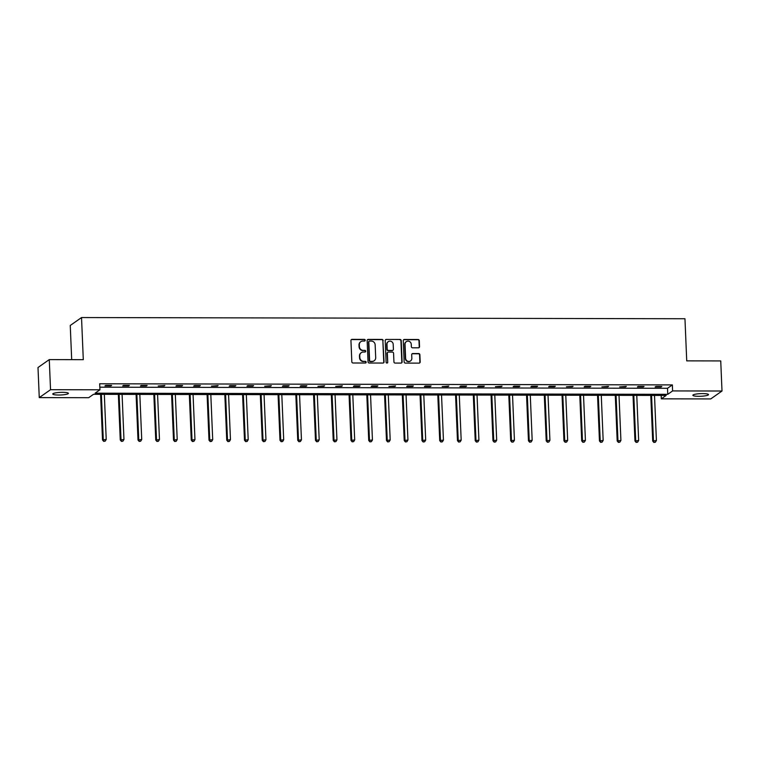 <?xml version="1.0" encoding="UTF-8"?>
<svg xmlns="http://www.w3.org/2000/svg" width="760" height="760" viewBox="0 0 760 760"><rect width="100%" height="100%" fill="white"/><g stroke="black" fill="none" stroke-linecap="round" stroke-linejoin="round"><path stroke-width="1.14" d="M365.237 340.224A0.836 0.798 54.9 0 0 364.391 339.397L352.051 339.368A1.197 1.14 54.9 0 0 350.94 340.547L351.832 361.808A1.197 1.14 54.9 0 0 353.039 362.995L365.38 363.023A0.836 0.798 54.9 0 0 366.159 362.197A0.836 0.798 54.9 0 0 365.313 361.361L363.717 361.361A3.838 3.657 54.9 0 1 359.841 357.57L359.765 355.803A3.838 3.657 54.9 0 1 363.327 352.032L364.923 352.032A0.836 0.798 54.9 0 0 365.702 351.205A0.836 0.798 54.9 0 0 364.857 350.379L363.251 350.379A3.838 3.657 54.9 0 1 359.385 346.588L359.309 344.812A3.838 3.657 54.9 0 1 362.862 341.041L364.458 341.05A0.836 0.798 54.9 0 0 365.237 340.224M364.743 340.993A0.836 0.798 54.9 0 0 364.087 339.606L351.747 339.577A1.197 1.14 54.9 0 0 351.272 339.682M365.665 362.966A0.836 0.798 54.9 0 0 365.009 361.579L363.717 361.361M365.209 351.984A0.836 0.798 54.9 0 0 364.553 350.588L363.251 350.379M698.763 396.302A7.819 1.311 -2.4 0 1 692.873 395.276A7.819 1.311 -2.4 0 1 702.611 393.594A7.819 1.311 -2.4 0 1 708.5 394.62A7.819 1.311 -2.4 0 1 698.763 396.302M58.653 395.029A7.819 1.311 -2.4 0 1 52.763 394.012A7.819 1.311 -2.4 0 1 62.501 392.331A7.819 1.311 -2.4 0 1 68.39 393.357A7.819 1.311 -2.4 0 1 58.653 395.029M418.427 347.823A1.197 1.14 54.9 0 0 419.539 346.645L419.292 340.68A1.197 1.14 54.9 0 0 418.076 339.501L404.377 339.473A1.197 1.14 54.9 0 0 403.256 340.651L404.149 361.912A1.197 1.14 54.9 0 0 405.365 363.099L419.064 363.128A1.197 1.14 54.9 0 0 420.175 361.95L419.881 354.74A1.197 1.14 54.9 0 0 418.665 353.552L412.803 353.542A1.197 1.14 54.9 0 0 411.692 354.72L411.834 358.292A3.211 3.059 54.9 0 1 407.388 361.076A3.211 3.059 54.9 0 1 405.622 358.283L405.042 344.29A3.211 3.059 54.9 0 1 409.488 341.506A3.211 3.059 54.9 0 1 411.255 344.299L411.35 346.636A1.197 1.14 54.9 0 0 412.556 347.814L418.427 347.823M39.263 397.613L38 367.517L49.276 359.603L83.296 359.68L81.529 317.556L684.959 318.744L686.726 360.867L720.736 360.933L722 391.02L710.723 398.933L661.323 398.838L666.168 395.438L93.499 394.307L88.663 397.708L39.263 397.613L50.54 389.699L99.94 389.794L95.095 393.186L667.755 394.326L672.6 390.925L722 391.02M49.276 359.603L50.54 389.699M99.826 387.182L667.508 388.303L672.353 384.902L99.683 383.772L99.94 389.794M672.353 384.902L672.6 390.925M383.173 340.613A1.197 1.14 54.9 0 0 381.957 339.425L368.258 339.397A1.197 1.14 54.9 0 0 367.147 340.575L368.03 361.845A1.197 1.14 54.9 0 0 369.246 363.023L382.945 363.052A1.197 1.14 54.9 0 0 384.056 361.874L382.869 340.822A1.197 1.14 54.9 0 0 381.653 339.635L367.954 339.615A1.197 1.14 54.9 0 0 367.469 339.72M386.317 339.435L400.016 339.463A1.197 1.14 54.9 0 1 401.233 340.651L402.116 361.912A1.197 1.14 54.9 0 1 401.005 363.09L395.143 363.08A1.197 1.14 54.9 0 1 393.937 361.893L393.566 353.267A1.197 1.14 54.9 0 0 392.359 352.089L388.464 352.079A1.197 1.14 54.9 0 0 387.353 353.257L387.733 362.235A0.836 0.798 54.9 0 1 386.565 362.966A0.836 0.798 54.9 0 1 386.108 362.235L385.206 340.613A1.197 1.14 54.9 0 1 386.317 339.435L400.016 339.463M81.529 317.556L70.252 325.47L71.687 359.651M661.181 395.428L661.323 398.838M667.508 388.303L667.755 394.326M661.058 387.001L655.139 386.992L655.899 386.46L661.808 386.469L661.058 387.001L661.038 386.469M643.311 386.963L637.393 386.954L638.144 386.422L644.062 386.441L643.311 386.963L643.292 386.441M625.565 386.935L619.647 386.916L626.316 386.403L625.565 386.935L625.537 386.403M607.819 386.897L601.901 386.887L608.57 386.365L607.819 386.897L607.791 386.365M590.064 386.859L584.155 386.849L584.906 386.317L590.824 386.337L590.064 386.859L590.045 386.327M572.318 386.821L566.409 386.812L573.068 386.298L572.318 386.821L572.299 386.298M554.572 386.792L548.653 386.783L549.404 386.251L555.322 386.26L554.572 386.792L554.553 386.26M536.826 386.755L530.908 386.745L531.658 386.213L537.577 386.232L536.826 386.755L536.807 386.222M519.08 386.716L513.161 386.707L513.912 386.184L519.831 386.194L519.08 386.716L519.052 386.194M501.325 386.688L495.416 386.669L502.084 386.156L501.325 386.688L501.306 386.156M483.578 386.65L477.669 386.64L478.42 386.108L484.329 386.118L483.578 386.65L483.559 386.118M465.832 386.612L459.914 386.602L460.674 386.08L466.583 386.089L465.832 386.612L465.813 386.089M448.087 386.584L442.168 386.565L448.837 386.051L448.087 386.584L448.067 386.051M430.34 386.545L424.422 386.536L425.173 386.004L431.091 386.013L430.34 386.545L430.312 386.013M412.594 386.507L406.676 386.498L407.426 385.966L413.345 385.985L412.594 386.507L412.566 385.985M394.839 386.479L388.93 386.46L395.589 385.947L394.839 386.479L394.82 385.947M377.093 386.441L371.174 386.431L371.934 385.899L377.844 385.909L377.093 386.441L377.074 385.909M359.347 386.403L353.428 386.394L354.179 385.861L360.097 385.88L359.347 386.403L359.328 385.871M341.601 386.365L335.683 386.356L342.351 385.842L341.601 386.365L341.572 385.842M323.855 386.337L317.937 386.327L324.606 385.805L323.855 386.337L323.827 385.805M306.099 386.298L300.19 386.289L300.941 385.757L306.85 385.776L306.099 386.298L306.08 385.766M288.353 386.26L282.435 386.251L283.195 385.728L289.104 385.738L288.353 386.26L288.334 385.738M270.608 386.232L264.689 386.213L271.358 385.7L270.608 386.232L270.588 385.7M252.862 386.194L246.943 386.184L247.694 385.652L253.612 385.662L252.862 386.194L252.833 385.662M235.115 386.156L229.197 386.147L229.947 385.624L235.866 385.633L235.115 386.156L235.087 385.633M217.36 386.127L211.451 386.108L218.12 385.595L217.36 386.127L217.341 385.595M199.614 386.089L193.695 386.08L194.456 385.548L200.364 385.558L199.614 386.089L199.595 385.558M181.868 386.051L175.95 386.042L176.7 385.51L182.618 385.529L181.868 386.051L181.849 385.529M164.122 386.023L158.203 386.004L164.873 385.491L164.122 386.023L164.093 385.491M146.376 385.985L140.457 385.976L141.208 385.443L147.126 385.453L146.376 385.985L146.347 385.453M128.62 385.947L122.711 385.938L123.462 385.405L129.38 385.424L128.62 385.947L128.601 385.415M110.874 385.909L104.956 385.899L105.716 385.377L111.625 385.387L110.874 385.909L110.855 385.387M360.667 341.791A3.838 3.657 54.9 0 0 359.005 345.03L359.309 344.812M362.957 350.588A3.838 3.657 54.9 0 1 359.081 346.798L359.005 345.03M361.133 352.773A3.838 3.657 54.9 0 0 359.47 356.012L359.765 355.803M363.413 361.57A3.838 3.657 54.9 0 1 359.537 357.789L359.47 356.012M383.43 362.947A1.197 1.14 54.9 0 0 383.762 362.083L382.869 340.822M369.597 341.059A0.836 0.798 54.9 0 0 368.818 341.886L369.607 360.544A0.836 0.798 54.9 0 0 370.452 361.37L372.134 361.38A3.838 3.657 54.9 0 0 375.697 357.608L375.155 344.85A3.838 3.657 54.9 0 0 371.288 341.059L369.597 341.059M369.018 341.316A0.836 0.798 54.9 0 0 368.524 342.095L368.818 341.886M374.024 360.838A3.838 3.657 54.9 0 1 371.839 361.589L370.148 361.589A0.836 0.798 54.9 0 1 369.303 360.753L368.524 342.095M401.489 362.985A1.197 1.14 54.9 0 0 401.822 362.121L400.928 340.86A1.197 1.14 54.9 0 0 399.712 339.673M387.685 352.393A1.197 1.14 54.9 0 0 387.058 353.466L387.733 362.235M387.239 363.005A0.836 0.798 54.9 0 0 387.429 362.444M393.195 344.318A3.211 3.059 54.9 0 0 388.246 341.687A3.211 3.059 54.9 0 0 386.983 344.308L387.191 349.239A1.197 1.14 54.9 0 0 388.398 350.426L392.293 350.436A1.197 1.14 54.9 0 0 393.404 349.258L393.195 344.318M388.103 341.8A3.211 3.059 54.9 0 0 386.678 344.517L386.983 344.308M392.768 350.322A1.197 1.14 54.9 0 1 391.989 350.645L388.094 350.635A1.197 1.14 54.9 0 1 386.887 349.448L386.678 344.517M386.013 339.644A1.197 1.14 54.9 0 0 385.529 339.758M406.153 341.772A3.211 3.059 54.9 0 0 404.738 344.498L405.042 344.29M410.419 361.019A3.211 3.059 54.9 0 1 405.327 358.492L404.738 344.498M419.548 363.014A1.197 1.14 54.9 0 0 419.881 362.159L419.577 354.948A1.197 1.14 54.9 0 0 418.361 353.77L412.499 353.751A1.197 1.14 54.9 0 0 412.024 353.865M418.902 347.719A1.197 1.14 54.9 0 0 419.235 346.854L418.988 340.898A1.197 1.14 54.9 0 0 417.772 339.71L404.073 339.682A1.197 1.14 54.9 0 0 403.588 339.786M100.596 394.326L102.514 439.954L106.219 439.432L104.329 394.326M101.374 394.326L103.265 439.423L103.692 441.36L105.174 441.151L103.987 441.151M106.219 439.432L105.174 441.151M103.692 441.36L102.514 439.954M118.351 394.354L120.26 439.983L123.966 439.46L122.084 394.364M119.12 394.364L121.011 439.46L121.438 441.389L122.92 441.18L121.742 441.18M123.966 439.46L122.92 441.18M121.438 441.389L120.26 439.983M136.097 394.392L138.007 440.021L141.721 439.498L139.831 394.402M136.866 394.392L138.757 439.489L139.184 441.427L140.666 441.218L139.489 441.218M141.721 439.498L140.666 441.218M139.184 441.427L138.007 440.021M153.843 394.43L155.752 440.059L159.467 439.536L157.577 394.44M154.622 394.43L156.512 439.527L156.93 441.465L158.422 441.256L157.234 441.256M159.467 439.536L158.422 441.256M156.93 441.465L155.752 440.059M171.589 394.459L173.508 440.087L177.213 439.565L175.322 394.469M172.368 394.469L174.258 439.565L174.686 441.503L176.168 441.294L174.98 441.284M177.213 439.565L176.168 441.294M174.686 441.503L173.508 440.087M189.335 394.497L191.254 440.125L194.959 439.603L193.068 394.506M190.114 394.497L192.005 439.594L192.432 441.531L193.914 441.322L192.726 441.322M194.959 439.603L193.914 441.322M192.432 441.531L191.254 440.125M207.09 394.535L209 440.163L212.705 439.641L210.814 394.544M207.86 394.535L209.75 439.631L210.178 441.57L211.66 441.36L210.482 441.36M212.705 439.641L211.66 441.36M210.178 441.57L209 440.163M224.836 394.563L226.746 440.192L230.46 439.669L228.57 394.573M225.606 394.573L227.496 439.669L227.924 441.608L229.406 441.398L228.228 441.389M230.46 439.669L229.406 441.398M227.924 441.608L226.746 440.192M242.582 394.601L244.492 440.23L248.206 439.707L246.316 394.611M243.362 394.601L245.242 439.707L245.67 441.636L247.161 441.427L245.974 441.427M248.206 439.707L247.161 441.427M245.67 441.636L244.492 440.23M260.328 394.639L262.248 440.268L265.952 439.745L264.062 394.649M261.108 394.639L262.998 439.736L263.425 441.674L264.908 441.465L263.72 441.465M265.952 439.745L264.908 441.465M263.425 441.674L262.248 440.268M278.074 394.677L279.993 440.296L283.698 439.784L281.808 394.677M278.853 394.677L280.744 439.774L281.172 441.712L282.653 441.503L281.466 441.493M283.698 439.784L282.653 441.503M281.172 441.712L279.993 440.296M295.83 394.706L297.74 440.334L301.445 439.812L299.554 394.715M296.599 394.706L298.49 439.812L298.917 441.74L300.399 441.531L299.221 441.531M301.445 439.812L300.399 441.531M298.917 441.74L297.74 440.334M313.576 394.744L315.485 440.373L319.2 439.85L317.309 394.753M314.345 394.744L316.236 439.84L316.663 441.778L318.145 441.57L316.967 441.57M319.2 439.85L318.145 441.57M316.663 441.778L315.485 440.373M331.322 394.782L333.231 440.41L336.946 439.888L335.055 394.782M332.091 394.782L333.982 439.878L334.409 441.816L335.901 441.608L334.713 441.608M336.946 439.888L335.901 441.608M334.409 441.816L333.231 440.41M349.068 394.81L350.977 440.439L354.692 439.916L352.801 394.82M349.847 394.81L351.738 439.916L352.165 441.845L353.647 441.636L352.459 441.636M354.692 439.916L353.647 441.636M352.165 441.845L350.977 440.439M366.814 394.849L368.733 440.477L372.438 439.954L370.548 394.858M367.593 394.849L369.483 439.945L369.911 441.883L371.393 441.674L370.205 441.674M372.438 439.954L371.393 441.674M369.911 441.883L368.733 440.477M384.57 394.887L386.479 440.515L390.184 439.992L388.293 394.887M385.339 394.887L387.229 439.983L387.657 441.921L389.139 441.712L387.961 441.712M390.184 439.992L389.139 441.712M387.657 441.921L386.479 440.515M402.315 394.915L404.225 440.543L407.94 440.021L406.049 394.924M403.085 394.924L404.976 440.021L405.403 441.959L406.885 441.75L405.707 441.74M407.94 440.021L406.885 441.75M405.403 441.959L404.225 440.543M420.062 394.953L421.971 440.581L425.685 440.059L423.795 394.962M420.831 394.953L422.721 440.049L423.149 441.987L424.64 441.778L423.453 441.778M425.685 440.059L424.64 441.778M423.149 441.987L421.971 440.581M437.808 394.991L439.717 440.619L443.431 440.097L441.541 395M438.587 394.991L440.477 440.087L440.904 442.026L442.387 441.816L441.199 441.816M443.431 440.097L442.387 441.816M440.904 442.026L439.717 440.619M455.553 395.019L457.472 440.648L461.177 440.125L459.287 395.029M456.332 395.029L458.223 440.125L458.651 442.063L460.132 441.854L458.945 441.845M461.177 440.125L460.132 441.854M458.651 442.063L457.472 440.648M473.309 395.058L475.219 440.686L478.923 440.163L477.033 395.067M474.078 395.058L475.969 440.163L476.397 442.092L477.878 441.883L476.7 441.883M478.923 440.163L477.878 441.883M476.397 442.092L475.219 440.686M491.055 395.095L492.964 440.724L496.679 440.202L494.788 395.105M491.825 395.095L493.715 440.192L494.142 442.13L495.625 441.921L494.447 441.921M496.679 440.202L495.625 441.921M494.142 442.13L492.964 440.724M508.801 395.133L510.711 440.752L514.425 440.24L512.534 395.133M509.57 395.133L511.461 440.23L511.889 442.168L513.37 441.959L512.192 441.949M514.425 440.24L513.37 441.959M511.889 442.168L510.711 440.752M526.547 395.162L528.457 440.791L532.171 440.268L530.281 395.171M527.326 395.162L529.216 440.268L529.635 442.197L531.126 441.987L529.938 441.987M532.171 440.268L531.126 441.987M529.635 442.197L528.457 440.791M544.293 395.2L546.212 440.828L549.917 440.306L548.026 395.209M545.072 395.2L546.962 440.296L547.39 442.234L548.872 442.026L547.684 442.026M549.917 440.306L548.872 442.026M547.39 442.234L546.212 440.828M562.048 395.238L563.958 440.866L567.663 440.344L565.772 395.238M562.818 395.238L564.708 440.334L565.136 442.272L566.618 442.063L565.44 442.063M567.663 440.344L566.618 442.063M565.136 442.272L563.958 440.866M579.794 395.266L581.704 440.895L585.418 440.373L583.528 395.276M580.564 395.266L582.454 440.373L582.882 442.301L584.364 442.092L583.186 442.092M585.418 440.373L584.364 442.092M582.882 442.301L581.704 440.895M597.54 395.305L599.45 440.933L603.164 440.41L601.274 395.314M598.31 395.305L600.2 440.401L600.628 442.339L602.11 442.13L600.932 442.13M603.164 440.41L602.11 442.13M600.628 442.339L599.45 440.933M615.286 395.342L617.196 440.971L620.91 440.448L619.02 395.342M616.065 395.342L617.956 440.439L618.374 442.377L619.865 442.168L618.678 442.168M620.91 440.448L619.865 442.168M618.374 442.377L617.196 440.971M633.033 395.371L634.952 440.999L638.656 440.477L636.766 395.38M633.811 395.38L635.702 440.477L636.13 442.405L637.611 442.206L636.424 442.197M638.656 440.477L637.611 442.206M636.13 442.405L634.952 440.999M650.778 395.409L652.697 441.037L656.403 440.515L654.512 395.418M651.558 395.409L653.448 440.505L653.875 442.443L655.357 442.234L654.179 442.234M656.403 440.515L655.357 442.234M653.875 442.443L652.697 441.037"/></g></svg>
